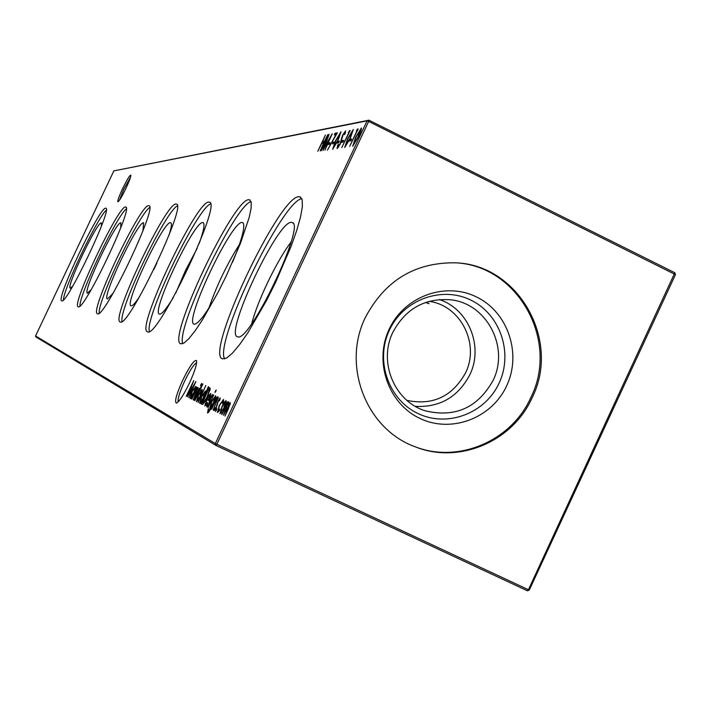 <?xml version="1.0" encoding="UTF-8"?>
<svg xmlns="http://www.w3.org/2000/svg" width="711" height="711" viewBox="0 0 711 711"><rect width="100%" height="100%" fill="white"/><g stroke="black" fill="none" stroke-linecap="round" stroke-linejoin="round"><path stroke-width="1.07" d="M126.007 188.228C122.132 196.209 119.466 200.733 118.008 201.817C117.262 201.293 118.79 196.903 122.603 188.655C126.949 179.759 129.686 175.253 130.806 175.137C131.02 176.515 129.42 180.878 126.007 188.228M130.522 177.217L123.803 189.153L119.395 200.306M189.41 383.185C183.607 395.076 179.279 401.706 176.408 403.093C174.302 401.875 176.417 394.205 182.771 380.083C189.624 366.201 194.183 359.686 196.467 360.53C197.231 363.605 194.876 371.16 189.41 383.185M196.645 362.717C193.961 364.085 189.979 370.173 184.709 380.998C179.723 391.948 177.554 398.889 178.212 401.831M72.735 286.16L70.336 288.195C65.448 288.337 97.176 221.432 101.326 222.836L101.46 226.045M105.637 208.207L105.85 208.234C112.996 207.585 66.301 305.588 61.724 300.824L61.697 300.806C55.289 300.166 99.656 206.705 105.637 208.207M91.15 289.741L87.515 293.19C81.881 293.216 115.955 221.29 120.834 222.783L120.719 227.867M125.474 207.034L125.731 207.07C133.952 206.457 83.614 312.12 78.219 306.779L78.174 306.761C70.842 305.837 118.461 205.479 125.474 207.034M113.058 293.314L107.485 298.993C100.989 298.878 137.801 221.13 143.586 222.73L142.991 230.728M148.617 205.666L148.937 205.701C158.509 205.159 103.895 319.772 97.46 313.72L97.407 313.702C88.911 312.422 140.298 204.057 148.617 205.666M139.712 296.416C135.463 302.895 132.619 306.05 131.188 305.872L131.135 305.854C123.492 305.543 163.512 220.934 170.48 222.659L170.853 222.756C172.018 223.592 171.378 227.804 168.925 235.385M175.955 204.048L176.364 204.093C187.677 203.63 127.989 328.882 120.203 321.941L120.141 321.914C110.161 320.154 165.956 202.386 175.955 204.048M173.173 297.793C166.401 308.832 161.877 314.271 159.575 314.12L159.513 314.102C150.376 313.507 194.227 220.712 202.742 222.579L203.23 222.694C204.981 224.116 203.622 231.093 199.142 243.615M208.767 202.102L209.301 202.164C222.89 201.826 157.078 339.894 147.497 331.797L147.417 331.761C135.517 329.344 196.556 200.404 208.767 202.102M218.446 291.581C206.679 313 198.627 323.869 194.29 324.207L194.201 324.18C183.074 323.176 231.546 220.446 242.167 222.472L242.824 222.632C245.624 225.743 242.229 238.878 232.639 262.03M248.85 199.729L249.57 199.809L251.214 202.306L251.099 208.243L249.197 217.397L240.389 243.509L226.436 275.512L218.401 291.67L202.315 320.057L195.107 330.828L188.948 338.578L184.131 342.969L180.772 343.804C166.276 340.48 233.643 198.022 248.85 199.729M291.439 222.347L292.345 222.561C305.677 225.227 249.277 343.146 237.696 336.81L237.572 336.783C223.681 335.174 277.877 220.126 291.439 222.347M427.347 302.77L429.009 303.721L425.605 302.424M298.958 196.76L299.944 196.867L302.157 199.738L302.388 206.483L300.566 216.837L296.754 230.337L291.11 246.353L275.539 282.489L266.429 300.7L247.961 332.597L239.58 344.639L232.355 353.243L226.613 358.06L222.463 358.859C204.395 354.229 279.556 195.09 298.958 196.76M439.274 299.527C468.682 309.001 483.8 346.595 469.775 374.884C458.017 397.031 439.896 407.527 415.411 406.381M429.071 301.34C460.621 305.392 480.103 343.955 465.492 372.973C452.329 396.56 432.812 405.705 406.95 400.4M493.016 380.545C477.721 407.723 455.253 417.846 425.605 410.896C394.587 401.759 377.994 362.112 392.899 332.233C405.492 308.814 424.663 297.989 450.419 299.775C486.68 303.197 509.778 347.306 493.016 380.545M499.095 383.131C485.258 413.429 447.352 427.773 417.997 413.526C388.428 399.733 374.901 360.557 389.388 330.188C403.439 299.607 441.789 285.618 470.922 300.149C500.268 314.235 513.36 353.047 499.095 383.131M506.659 385.824C491.861 418.246 451.289 433.621 419.854 418.379C388.197 403.626 373.693 361.668 389.219 329.14C404.275 296.38 445.344 281.405 476.521 296.976C507.93 312.067 521.927 353.616 506.659 385.824M455.12 262.794C517.759 265.185 559.637 340.596 530.85 397.493C511.449 441.273 457.662 464.079 414.131 446.366M365.418 317.364C341.582 365.338 366.032 428.866 414.646 446.57C458.337 464.674 512.578 441.86 532.086 397.813C561.041 340.613 518.666 264.83 455.68 262.821C415.117 262.208 385.024 280.392 365.418 317.364M215.931 409.918L216.837 408.612L216.411 410.158L215.495 411.465L215.931 409.918L216.42 410.149M211.371 409.092L217.202 396.711L216.402 399.067L218.357 396.987L213.193 410.016L217.593 398.489L215.335 401.439L211.629 409.216M215.38 391.148L216.224 389.957L215.006 392.534L215.38 391.148L215.851 391.361M215.335 398.48L210.136 409.998L207.514 413.029L208.314 408.603L208.207 411.5L211.656 406.301L209.727 408.247L211.594 401.537L215.637 395.716L215.593 398.595M202.146 404.381L201.311 403.964L209.07 387.486L210.207 388.73L207.319 397.005C204.759 402.302 203.035 404.763 202.146 404.381M197.96 402.248L205.843 385.513L198.2 402.364M202.928 383.949L194.867 400.675L199.933 388.615L202.928 383.949M200.911 384.553L201.72 383.398L201.346 384.749L200.546 385.877L200.911 384.553L201.346 384.749M327.958 144.582L328.758 142.893L330.162 142.653L329.362 144.351L327.958 144.582M332.481 143.835L333.29 142.129L334.721 141.889L333.921 143.604L332.481 143.835M337.094 143.08L337.912 141.356L339.369 141.116L338.56 142.84L337.094 143.08M341.502 142.36L342.32 140.618L343.804 140.369L342.986 142.111L341.502 142.36M186.255 396.276L193.783 380.554L188.735 394.018L195.925 381.523L188.779 397.565L193.694 385.913L187.375 396.854L191.846 385.015L186.255 396.276M191.606 399.004L197.116 387.299L196.352 389.521L198.156 387.539L193.223 399.831L197.436 388.961L195.338 391.761L191.837 399.111M349.323 141.071L350.159 139.303L351.696 139.045L350.861 140.822L349.323 141.071M348.408 132.353L350.185 130.433L341.804 147.55L349.012 132.246L348.408 132.353M221.716 414.371L227.707 401.635L226.933 403.972L228.844 401.902L228.107 405.323L230.382 402.613L228.267 409.083L224.996 416.042L229.591 404.168L223.485 415.268L228.062 403.439L221.983 414.495M35.55 335.965L215.335 443.557L367.072 120.861L113.849 170.889L35.55 335.965L35.906 336.943L216.011 445.468L527.446 590.805L529.26 590.094L675.45 274.624L368.645 121.43L216.846 444.286L528.433 589.739L674.837 272.766L675.45 274.624M317.781 151.247L325.425 135.019L322.607 141.622L324.429 141.302L327.904 134.557L320.226 150.874L323.647 142.973L321.825 143.284L317.781 151.247M224.303 402.328L226.125 400.622L225.982 403.11L224.152 407.776L219.957 413.749L221.903 406.665L224.303 402.328L224.747 402.533M344.702 147.515L347.626 138.725L353.296 129.473L350.319 138.272L344.702 147.515M356.371 130.904L357.446 129.091L358.202 128.949L349.688 146.342L357.002 130.788L356.371 130.904M196.36 386.944L191.09 398.738L191.81 396.605L190.015 398.453L191.917 391.912L195.703 386.393L195.347 389.104L196.591 387.051M352.683 146.297L355.624 137.365L361.41 127.962C361.703 129.224 360.699 132.202 358.397 136.894L352.683 146.297M337.103 148.679L337.689 145.168L338.409 144.262L337.921 146.946L340.018 143.96L342.684 135.019L345.59 130.913L345.173 133.579L344.373 134.681L344.639 132.646L343.066 134.886L340.356 143.924L337.103 148.679M332.624 149.363L335.512 140.778L341.013 131.757L338.072 140.343L332.624 149.363M334.277 134.93L335.077 133.233L337.37 132.806L327.416 150.163L336.001 134.61L334.277 134.93M321.274 150.705L329.122 134.335L324.332 147.506L332.224 133.757L324.954 150.145L329.851 138.405L322.981 150.448L327.167 138.858L321.274 150.705M193.721 400.089L199.267 388.304L193.952 400.195M200.573 391.059L202.235 389.441L202.04 391.743L200.315 396.107L196.44 401.733L198.333 395.138L200.964 391.246M208.394 386.677L200.698 403.644L201.435 401.448L199.569 403.333L201.497 396.605L205.417 390.934L205.017 393.841L208.634 386.784M205.506 404.506L207.443 402.319L207.336 403.119L204.83 406.017L206.768 399.262L208.91 395.325L210.758 393.432L210.447 396.214L208.679 400.551L206.883 399.671L205.506 404.506L206.234 404.852M207.896 407.323L213.673 395.058L208.154 407.439M212.74 394.365L212.447 396.347L211.78 397.316L212.038 395.858L210.998 397.378L208.998 403.759L206.75 406.994L206.954 405.048L207.648 403.999L207.443 405.492L208.723 403.697L210.723 397.325L212.74 394.365M220.206 397.858L219.912 399.884L219.237 400.871L219.486 399.386L217.957 402.097L216.402 407.447L214.091 410.745L214.287 408.754L214.998 407.687L214.793 409.207L216.108 407.385L218.135 400.871L220.206 397.858M223.538 399.413L223.138 402.835L222.543 403.537L222.792 400.951L219.557 405.439L218.117 410.887L219.939 409.074L219.761 410.034L217.388 412.433L219.228 405.448L223.538 399.413M113.849 170.889L368.947 120.195L674.837 272.766M224.614 358.931C214.1 342.329 282.205 200.911 301.802 198.698M251.801 323.541C257.258 301.357 277.086 260.208 291.048 242.087M265.923 300.46L281.787 267.523M182.789 343.689C175.697 328.642 234.834 205.497 251.036 201.586M208.963 307.943C216.686 285.591 226.862 264.403 239.483 244.397M149.346 331.468C144.671 317.541 196.68 209.025 210.474 203.933M175.67 293.234L185.544 270.411L197.151 248.423M121.99 321.452C119.084 308.352 165.281 211.834 177.315 205.888M153.754 269.673L156.9 263.097M99.211 313.089C97.62 300.629 139.001 214.109 149.683 207.532M79.934 305.997C79.356 294.052 116.666 215.984 126.318 208.945M63.43 299.9C63.634 288.382 97.469 217.557 106.286 210.18M215.335 443.557L216.011 445.468L216.846 444.286L215.335 443.557M529.26 590.094L528.433 589.739L527.446 590.805M367.072 120.861L368.645 121.43L368.947 120.195L367.072 120.861M323.078 143.071L323.549 142.084M324.349 142.102L322.607 141.622M228.942 402.737L228.089 402.328M230.222 404.461L229.591 404.168M228.693 403.741L228.062 403.439M225.911 402.426L226.258 401.982M221.068 413.02L221.201 412.433M223.876 407.652L225.396 402.177L222.161 406.808L220.686 412.184L224.152 407.776M226.134 402.533L225.396 402.177M221.441 412.54L220.686 412.184M349.999 130.833L349.457 130.566M352.38 131.233L347.981 138.654L345.484 145.746L349.963 138.325L352.38 131.233M351.305 139.871L350.159 139.303M358.006 129.366L357.446 129.091M198.005 389.228L197.436 388.961M193.827 392.916L195.036 387.824L191.917 391.912M195.649 388.108L195.036 387.824M191.33 397.316L190.699 397.022L193.596 392.81M192.13 392.045L190.699 397.022M360.468 129.749L355.998 137.303L353.465 144.502L358.033 136.956L360.468 129.749M343.431 141.169L342.32 140.618M338.498 147.23L337.921 146.946M342.151 137.774L341.698 137.552M345.359 132.975L344.702 132.646M345.35 133.001L344.773 132.717M338.996 141.898L337.912 141.356M340.116 133.472L335.85 140.716L333.388 147.639L337.734 140.396L340.116 133.472M334.357 142.662L333.29 142.129M335.894 134.637L336.276 133.828L335.077 133.233M336.276 133.828L336.845 133.721M329.806 143.409L328.758 142.893M199.933 388.615L200.431 388.855M200.155 390.49L199.249 390.063M200.831 389.041L200.2 388.748M200.075 396L201.542 390.899L198.565 395.263L197.125 400.275L200.306 396.107M202.2 391.21L201.542 390.899M197.791 400.586L197.125 400.275M203.275 397.547L204.732 392.41L201.728 396.738L200.271 401.866L203.515 397.662M205.363 392.703L204.732 392.41M200.937 402.177L200.271 401.866M202.342 404.443L201.311 403.964M202.564 404.426L203.302 402.853M209.469 389.735L210.145 388.304M209.763 387.815L209.07 387.486M210.021 390.001L208.519 389.29L202.662 402.55L203.622 402.515L207.079 396.88L209.327 390.223L208.705 389.379M202.662 402.55L203.915 403.137M209.896 390.49L209.327 390.223M204.164 402.773L203.622 402.515M205.95 405.226L206.066 404.772M207.843 400.124L206.768 399.262M207.976 399.831L208.554 398.649M208.687 400.533L206.883 399.671M207.612 398.196L209.132 398.933L210.074 394.934L207.612 398.196M210.732 395.245L210.074 394.934M208.527 412.46L208.67 411.722M208.99 411.865L208.207 411.5M213.478 402.426L214.944 397.236L211.816 401.715L210.447 406.745L213.735 402.542M215.611 397.547L214.944 397.236M211.14 407.065L210.447 406.745M212.518 396.089L212.038 395.858M207.95 405.732L207.443 405.492M209.958 401.306L209.487 401.084M217.593 398.489L218.241 398.747M219.992 399.626L219.486 399.386M215.326 409.456L214.793 409.207M217.37 404.941L216.891 404.719M223.601 401.333L222.792 400.951M218.926 411.269L218.117 410.887M218.437 411.865L218.579 411.109M223.263 401.173L223.743 400.604M341.751 139.996L341.244 139.738M176.897 402.906L176.408 403.093M249.57 199.809L250.068 200.049M292.994 223.13L292.345 222.561M299.944 196.867L300.717 197.24M196.636 361.028L196.467 360.53M337.867 146.937L338.489 147.248"/></g></svg>

